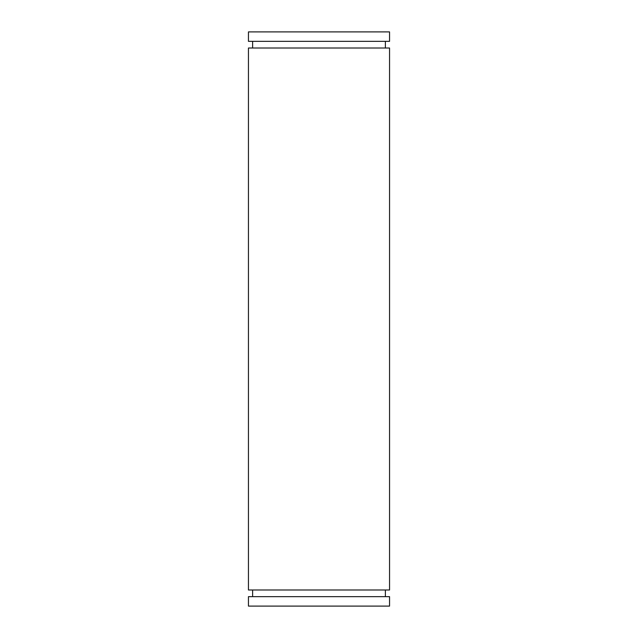 <?xml version="1.0" encoding="UTF-8"?>
<svg xmlns="http://www.w3.org/2000/svg" width="638" height="638" viewBox="0 0 638 638"><rect width="100%" height="100%" fill="white"/><g stroke="black" fill="none" stroke-linecap="round" stroke-linejoin="round"><path stroke-width="0.96" d="M319 31.9L248.445 31.9L248.445 41.342L389.555 41.342L389.555 31.9L319 31.9M389.555 48.01L248.445 48.01L248.445 589.99L389.555 589.99L389.555 48.01M389.555 596.658L248.445 596.658L248.445 606.1L389.555 606.1L389.555 596.658M385.384 48.01L385.384 41.342M252.616 41.342L252.616 48.01M385.384 596.658L385.384 589.99M252.616 589.99L252.616 596.658"/></g></svg>
